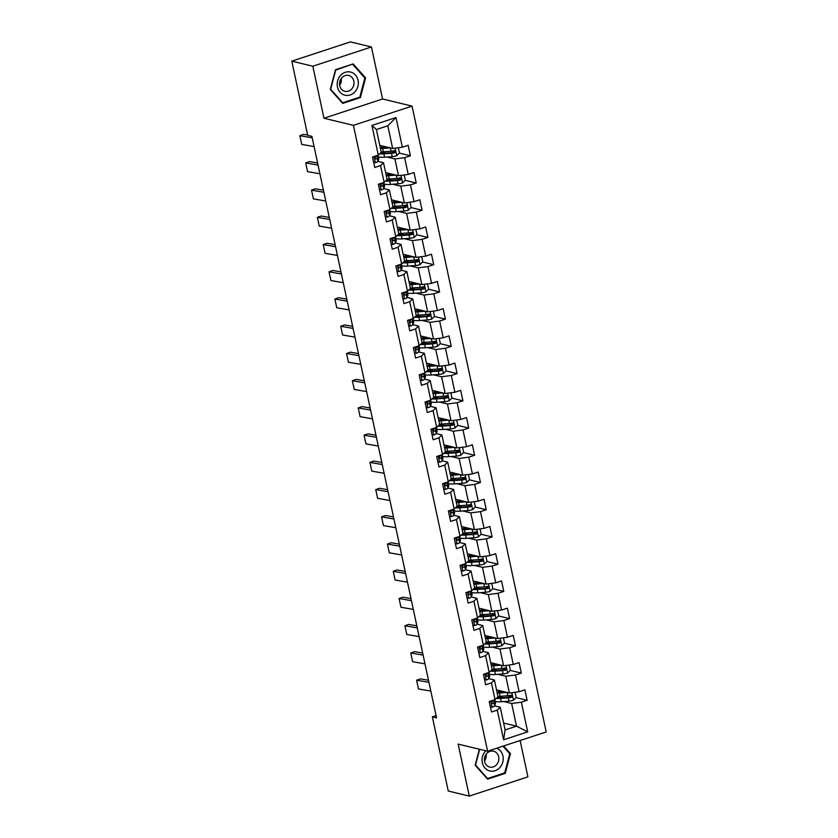 <?xml version="1.0" encoding="UTF-8"?>
<svg xmlns="http://www.w3.org/2000/svg" width="838" height="838" viewBox="0 0 838 838"><rect width="100%" height="100%" fill="white"/><g stroke="black" fill="none" stroke-linecap="round" stroke-linejoin="round"><path stroke-width="1.26" d="M371.444 46.98L312.825 66.233L323.971 118.242L382.589 98.989L371.444 46.98L350.399 41.9L291.792 61.143L307.693 135.316L311.893 136.343L436.567 717.862L432.356 716.846L448.257 791.02L469.29 796.1L527.909 776.857L520.126 740.53M382.589 98.989L412.045 106.112L546.208 731.962L487.601 751.204L353.427 125.354L412.045 106.112M379.792 145.362L392.666 148.473L387.805 125.784L376.398 129.534L381.259 152.223L378.284 155.114L372.501 157.01L374.754 167.485L380.536 165.589L384.129 182.338L378.347 184.245L380.588 194.709L386.37 192.813L389.963 209.573L384.181 211.469L386.423 221.934L392.205 220.038L395.798 236.798L390.016 238.694L392.257 249.169L398.04 247.262L401.632 264.022L395.85 265.918L398.102 276.393L403.885 274.487L407.478 291.247L401.685 293.143L403.937 303.618L409.719 301.722L413.312 318.471L407.53 320.367L409.772 330.842L415.554 328.946L419.147 345.696L413.364 347.602L415.606 358.067L421.388 356.171L424.981 372.92L419.199 374.827L421.441 385.291L427.223 383.395L430.816 400.155L425.034 402.051L427.286 412.516L433.068 410.62L436.661 427.38L430.879 429.276L433.12 439.751L438.903 437.845L442.495 454.605L436.713 456.501L438.955 466.976L444.737 465.08L448.33 481.829L442.548 483.725L444.789 494.2L450.572 492.304L454.165 509.054L448.382 510.95L450.624 521.425L456.406 519.529L459.999 536.278L454.217 538.185L456.469 548.649L462.251 546.753L465.844 563.503L460.062 565.409L462.304 575.874L468.086 573.978L471.679 590.738L465.897 592.634L468.138 603.109L473.92 601.202L477.513 617.962L471.731 619.858L473.973 630.333L479.755 628.427L483.348 645.187L477.566 647.083L479.818 657.558L485.6 655.662L489.183 672.411L483.4 674.307L485.652 684.782L491.435 682.886L495.028 699.636L489.245 701.532L491.487 712.007L497.269 710.111L503.628 739.776L527.71 731.867L516.512 726.158L511.651 703.47L503.669 701.542M378.284 155.114L371.925 125.449L396.007 117.54L402.366 147.205L408.148 145.309L410.4 155.784L399.317 153.103M527.71 731.867L521.351 702.202L527.133 700.306L524.892 689.831L519.11 691.727L515.517 674.978L521.299 673.082L519.047 662.607L513.265 664.503L509.672 647.753L515.454 645.847L513.212 635.382L507.43 637.278L503.837 620.529L509.619 618.622L507.378 608.158L501.595 610.054L498.002 593.294L503.785 591.398L501.543 580.933L495.761 582.829L492.168 566.069L497.95 564.173L495.698 553.698L489.916 555.604L486.333 538.844L492.116 536.949L489.863 526.474L484.081 528.369L480.488 511.62L486.27 509.724L484.029 499.249L478.247 501.145L474.654 484.395L480.436 482.499L478.194 472.024L472.412 473.92L468.819 457.171L474.601 455.264L472.36 444.8L466.577 446.696L462.985 429.946L468.767 428.04L466.515 417.575L460.732 419.471L457.15 402.711L462.932 400.815L460.68 390.34L454.898 392.247L451.305 375.487L457.087 373.591L454.845 363.116L449.063 365.022L445.47 348.262L451.253 346.366L449.011 335.891L443.229 337.787L439.636 321.038L445.418 319.142L443.176 308.667L437.394 310.563L433.801 293.813L439.583 291.917L437.331 281.442L431.549 283.338L427.956 266.589L433.738 264.682L431.497 254.218L425.714 256.114L422.122 239.354L427.904 237.458L425.662 226.993L419.88 228.889L416.287 212.129L422.069 210.233L419.828 199.758L414.045 201.665L410.452 184.905L416.235 183.009L413.993 172.534L408.211 174.44L404.618 157.68L410.4 155.784M384.129 182.338L387.093 179.447L383.5 162.698L377.875 161.336M386.926 157.02L394.908 158.948L398.5 175.708L385.627 172.586M383.5 162.698L380.536 165.589M404.618 157.68L394.908 158.948M408.211 174.44L398.5 175.708M389.963 209.573L392.938 206.672L389.345 189.922L383.71 188.56L384.516 186.35A14.016 3.174 -12.1 0 0 384.558 185.879L383.846 182.569A14.016 3.174 -12.1 0 0 383.804 182.443M392.771 184.245L400.753 186.172L404.335 202.932L391.461 199.821M389.345 189.922L386.37 192.813M410.452 184.905L400.753 186.172M414.045 201.665L404.335 202.932M395.798 236.798L398.773 233.896L395.18 217.147L389.544 215.785L390.351 213.575A14.016 3.174 -12.1 0 0 390.393 213.114L389.68 209.793A14.016 3.174 -12.1 0 0 389.649 209.668M398.605 211.469L406.587 213.397L410.18 230.157L397.296 227.046M395.18 217.147L392.205 220.038M416.287 212.129L406.587 213.397M419.88 228.889L410.18 230.157M401.632 264.022L404.607 261.131L401.014 244.371L395.389 243.01L396.185 240.799A14.016 3.174 -12.1 0 0 396.227 240.338L395.515 237.018A14.016 3.174 -12.1 0 0 395.484 236.903M404.44 238.694L412.422 240.621L416.015 257.381L403.141 254.27M401.014 244.371L398.04 247.262M422.122 239.354L412.422 240.621M425.714 256.114L416.015 257.381M407.478 291.247L410.442 288.356L406.849 271.596L401.224 270.234M410.274 265.929L418.256 267.856L421.849 284.606L408.975 281.495M406.849 271.596L403.885 274.487M427.956 266.589L418.256 267.856M431.549 283.338L421.849 284.606M413.312 318.471L416.276 315.58L412.684 298.82L407.059 297.459M416.109 293.153L424.091 295.081L427.684 311.83L414.81 308.719M412.684 298.82L409.719 301.722M433.801 293.813L424.091 295.081M437.394 310.563L427.684 311.83M419.147 345.696L422.122 342.805L418.529 326.045L412.893 324.694M421.954 320.378L429.936 322.305L433.518 339.055L420.645 335.944M418.529 326.045L415.554 328.946M439.636 321.038L429.936 322.305M443.229 337.787L433.518 339.055M424.981 372.92L427.956 370.029L424.363 353.28L418.728 351.918L419.534 349.708A14.016 3.174 -12.1 0 0 419.576 349.237L418.864 345.926A14.016 3.174 -12.1 0 0 418.832 345.801M427.789 347.602L435.77 349.53L439.363 366.29L426.479 363.168M424.363 353.28L421.388 356.171M445.47 348.262L435.77 349.53M449.063 365.022L439.363 366.29M430.816 400.155L433.791 397.254L430.198 380.504L424.573 379.143L425.369 376.932A14.016 3.174 -12.1 0 0 425.411 376.471L424.698 373.151A14.016 3.174 -12.1 0 0 424.667 373.025M433.623 374.827L441.605 376.754L445.198 393.514L432.324 390.403M430.198 380.504L427.223 383.395M451.305 375.487L441.605 376.754M454.898 392.247L445.198 393.514M436.661 427.38L439.625 424.478L436.032 407.729L430.407 406.367L431.203 404.157A14.016 3.174 -12.1 0 0 431.245 403.696L430.543 400.375A14.016 3.174 -12.1 0 0 430.502 400.26M439.458 402.051L447.44 403.979L451.033 420.739L438.159 417.628M436.032 407.729L433.068 410.62M457.15 402.711L447.44 403.979M460.732 419.471L451.033 420.739M442.495 454.605L445.46 451.713L441.877 434.953L436.242 433.592L437.048 431.381A14.016 3.174 -12.1 0 0 437.09 430.921L436.378 427.6A14.016 3.174 -12.1 0 0 436.336 427.485M445.303 429.276L453.274 431.214L456.867 447.963L443.993 444.852M441.877 434.953L438.903 437.845M462.985 429.946L453.274 431.214M466.577 446.696L456.867 447.963M448.33 481.829L451.305 478.938L447.712 462.178L442.076 460.816M451.137 456.511L459.119 458.438L462.712 475.188L449.828 472.077M447.712 462.178L444.737 465.08M468.819 457.171L459.119 458.438M472.412 473.92L462.712 475.188M454.165 509.054L457.139 506.162L453.547 489.402L447.911 488.041M456.972 483.736L464.954 485.663L468.547 502.412L455.663 499.301M453.547 489.402L450.572 492.304M474.654 484.395L464.954 485.663M478.247 501.145L468.547 502.412M459.999 536.278L462.974 533.387L459.381 516.637L453.756 515.276M462.806 510.96L470.788 512.887L474.381 529.637L461.508 526.526M459.381 516.637L456.406 519.529M480.488 511.62L470.788 512.887M484.081 528.369L474.381 529.637M465.844 563.503L468.809 560.612L465.216 543.862L459.591 542.5L460.387 540.29A14.016 3.174 -12.1 0 0 460.439 539.819L459.727 536.509A14.016 3.174 -12.1 0 0 459.685 536.383M468.641 538.185L476.623 540.112L480.216 556.872L467.342 553.761M465.216 543.862L462.251 546.753M486.333 538.844L476.623 540.112M489.916 555.604L480.216 556.872M471.679 590.738L474.643 587.836L471.061 571.087L465.425 569.725L466.232 567.515A14.016 3.174 -12.1 0 0 466.274 567.054L465.561 563.733A14.016 3.174 -12.1 0 0 465.519 563.607M474.486 565.409L482.458 567.336L486.05 584.096L473.177 580.985M471.061 571.087L468.086 573.978M492.168 566.069L482.458 567.336M495.761 582.829L486.05 584.096M477.513 617.962L480.488 615.061L476.895 598.311L471.26 596.949L472.066 594.739A14.016 3.174 -12.1 0 0 472.108 594.278L471.396 590.958A14.016 3.174 -12.1 0 0 471.365 590.842M480.321 592.634L488.303 594.561L491.896 611.321L479.011 608.21M476.895 598.311L473.92 601.202M498.002 593.294L488.303 594.561M501.595 610.054L491.896 611.321M483.348 645.187L486.323 642.296L482.73 625.536L477.094 624.174M486.155 619.858L494.137 621.796L497.73 638.546L484.856 635.434M482.73 625.536L479.755 628.427M503.837 620.529L494.137 621.796M507.43 637.278L497.73 638.546M489.183 672.411L492.157 669.52L488.564 652.76L482.939 651.398M491.99 647.093L499.972 649.021L503.565 665.77L490.691 662.659M488.564 652.76L485.6 655.662M509.672 647.753L499.972 649.021M513.265 664.503L503.565 665.77M495.028 699.636L497.992 696.745L494.399 679.985L488.774 678.633L489.581 676.423A14.016 3.174 -12.1 0 0 489.622 675.952L488.91 672.642A14.016 3.174 -12.1 0 0 488.868 672.516M497.824 674.318L505.806 676.245L509.399 692.995L496.525 689.884M494.399 679.985L491.435 682.886M515.517 674.978L505.806 676.245M519.11 691.727L509.399 692.995M503.628 739.776L505.105 729.908L500.244 707.22L494.609 705.858L495.415 703.648A14.016 3.174 -12.1 0 0 495.457 703.176L494.745 699.866A14.016 3.174 -12.1 0 0 494.703 699.74M503.638 723.047L516.512 726.158L505.105 729.908M500.244 707.22L497.269 710.111M521.351 702.202L511.651 703.47M312.825 66.233L291.792 61.143M323.971 118.242L353.427 125.354M487.601 751.204L458.145 744.092L469.29 796.1M436.085 715.621L432.356 716.846M396.007 117.54L387.805 125.784M376.398 129.534L371.925 125.449M402.366 147.205L392.666 148.473M527.133 700.306L516.061 697.625M511.044 696.42L508.142 695.718M500.82 692.261L500.558 691.046M494.986 665.037L494.724 663.822M521.299 673.082L510.216 670.4M505.209 669.195L502.297 668.483M489.151 637.802L488.889 636.597M515.454 645.847L504.382 643.175M499.375 641.96L496.463 641.259M483.317 610.577L483.055 609.373L483.777 609.582A4.305 0.974 -12.1 0 1 484.27 609.907A4.305 0.974 -12.1 0 1 483.725 610.546M509.619 618.622L498.547 615.951M493.54 614.736L490.628 614.034M477.471 583.353L477.22 582.148M503.785 591.398L492.713 588.726M487.695 587.511L484.793 586.81M471.637 556.128L471.375 554.913M497.95 564.173L486.878 561.502M481.86 560.287L478.959 559.585M465.802 528.904L465.54 527.689M492.116 536.949L481.033 534.267M476.026 533.062L473.114 532.36M459.968 501.679L459.706 500.464M486.27 509.724L475.198 507.042M470.191 505.838L467.279 505.136M454.123 474.444L453.871 473.24L454.594 473.449A4.305 0.974 -12.1 0 1 455.076 473.774A4.305 0.974 -12.1 0 1 454.542 474.423M480.436 482.499L469.364 479.818M464.357 478.603L461.445 477.901M448.288 447.22L448.037 446.015M474.601 455.264L463.529 452.593M458.512 451.378L455.61 450.676M442.454 419.995L442.192 418.791M468.767 428.04L457.695 425.369M452.677 424.154L449.776 423.452M436.619 392.771L436.357 391.566M462.932 400.815L451.85 398.144M446.843 396.929L443.931 396.227M430.784 365.546L430.523 364.331M457.087 373.591L446.015 370.92M441.008 369.705L438.096 369.003M424.939 338.322L424.688 337.106M451.253 346.366L440.18 343.685M435.173 342.48L432.261 341.778M419.105 311.097L418.843 309.882L419.576 310.091A4.305 0.974 -12.1 0 1 420.058 310.416A4.305 0.974 -12.1 0 1 419.524 311.066M445.418 319.142L434.346 316.46M429.328 315.256L426.427 314.554M413.27 283.862L413.008 282.657M439.583 291.917L428.511 289.236M423.494 288.021L420.592 287.319M407.436 256.638L407.174 255.433M433.738 264.682L422.666 262.011M417.659 260.796L414.747 260.094M401.601 229.413L401.339 228.208M427.904 237.458L416.832 234.787M411.825 233.572L408.913 232.87M395.756 202.188L395.505 200.984M422.069 210.233L410.997 207.562M405.98 206.347L403.078 205.645M389.921 174.964L389.66 173.749M416.235 183.009L405.163 180.327M400.145 179.123L397.243 178.421M384.087 147.739L383.825 146.524M394.31 151.898L391.409 151.196M479.378 749.224L475.146 765.22L487.59 779.162L505.241 773.369L510.457 753.624L503.607 745.946M335.493 69.711L330.277 89.457L342.711 103.399L360.371 97.606L365.588 77.861L353.144 63.918L335.493 69.711M509.389 753.372L510.457 753.624M504.088 773.086L505.241 773.369M364.509 77.599L365.588 77.861M359.219 97.323L360.371 97.606M490.387 706.884L492.178 707.241A4.86 1.1 -12.1 0 0 494.609 705.868L493.896 702.558L494.703 700.327A14.016 3.174 -12.1 0 0 494.745 699.866M430.826 691.078L418.466 688.93L416.601 680.205L420.393 678.874L428.511 680.278M428.951 682.352L416.601 680.205M492.147 701.396L491.571 702.977A2.472 0.555 167.9 0 1 491.55 703.019M493.572 700.118L493.446 700.463A4.86 1.1 167.9 0 1 492.105 701.416C491.173 702.548 491.319 703.239 492.555 703.511A4.86 1.1 -12.1 0 0 493.896 702.558M505.052 691.947L500.537 692.282A11.638 2.629 167.9 0 1 497.039 692.282M507.053 692.429L499.417 692.995A14.016 3.174 167.9 0 1 497.206 693.078M515.087 692.261L516.208 697.488L513.411 700.264A4.86 1.1 167.9 0 1 508.97 701.155L501.281 701.72A14.016 3.174 167.9 0 1 495.049 701.28M498.83 697.74A11.638 2.629 167.9 0 1 500.045 697.174L502.486 696.137M496.295 698.4A14.016 3.174 -12.1 0 0 500.579 698.4L508.257 697.834A4.86 1.1 -12.1 0 0 511.41 697.321C512.615 696.252 512.468 695.55 510.96 695.226A4.86 1.1 167.9 0 1 507.807 695.739L500.129 696.305A14.016 3.174 167.9 0 1 497.919 696.399M498.579 690.386L498.882 691.769A11.638 2.629 -12.1 0 0 497.667 692.335M501.239 692.23A4.305 0.974 -12.1 0 0 501.773 691.58A4.305 0.974 -12.1 0 0 501.292 691.256L500.569 691.088M503.837 691.654A6.694 1.508 167.9 0 1 503.282 692.083M498.882 691.769L500.841 690.931M510.834 695.194L510.195 697.027A2.472 0.555 167.9 0 1 509.378 697.122L501.7 697.687A11.638 2.629 167.9 0 1 497.185 697.541M511.505 695.215L510.96 695.226M485.82 750.785A11.91 10.496 103.6 0 0 482.269 762.444A11.91 10.496 103.6 0 0 489.591 770.897A11.91 10.496 103.6 0 0 502.601 762.727A11.91 10.496 103.6 0 0 496.714 748.219M493.718 751.257A8.15 7.186 103.6 0 0 493.551 751.215A8.15 7.186 103.6 0 0 484.678 757.363A8.15 7.186 103.6 0 0 489.56 767.032A8.15 7.186 103.6 0 0 489.727 767.074A8.15 7.186 103.6 0 0 498.6 760.925A8.15 7.186 103.6 0 0 493.718 751.257M502.957 746.166L509.734 753.771L504.686 772.898L487.58 778.512L475.534 765L479.682 749.298M486.847 778.334L487.58 778.512M486.134 754.231A8.15 7.186 -76.4 0 1 484.5 760.998M337.463 86.995A11.91 10.496 103.6 0 0 350.2 94.966A11.91 10.496 103.6 0 0 358.056 80.239A11.91 10.496 103.6 0 0 345.329 72.278A11.91 10.496 103.6 0 0 337.463 86.995M339.715 85.696A8.15 7.186 103.6 0 0 344.847 91.3A8.15 7.186 103.6 0 0 353.814 81.066A8.15 7.186 103.6 0 0 348.681 75.451A8.15 7.186 103.6 0 0 339.715 85.696M341.265 78.468A8.15 7.186 -76.4 0 1 339.631 85.235M352.819 64.495L364.865 77.997L359.816 97.124L342.711 102.749L330.664 89.237L335.713 70.109L352.002 64.296M341.977 102.571L342.711 102.749M484.553 679.66L486.344 680.016A4.86 1.1 -12.1 0 0 488.764 678.644L488.051 675.323L488.868 673.103A14.016 3.174 -12.1 0 0 488.91 672.642M424.981 663.853L412.631 661.706L410.756 652.98L414.559 651.65L422.666 653.053M423.117 655.127L410.756 652.98M486.312 674.171L485.736 675.753A2.472 0.555 167.9 0 1 485.715 675.795M487.737 672.893L487.611 673.228A4.86 1.1 167.9 0 1 486.27 674.192C485.338 675.323 485.485 676.015 486.721 676.287A4.86 1.1 -12.1 0 0 488.051 675.323M478.718 652.435L480.509 652.792A4.86 1.1 -12.1 0 0 482.929 651.419L483.736 649.188A14.016 3.174 -12.1 0 0 483.777 648.727L483.076 645.407A14.016 3.174 -12.1 0 0 483.034 645.291M419.147 636.629L406.797 634.481L404.922 625.756L408.724 624.425L416.832 625.829M417.282 627.903L404.922 625.756M481.892 645.669L481.766 646.004A4.86 1.1 167.9 0 1 480.425 646.957C479.493 648.088 479.65 648.79 480.876 649.052A4.86 1.1 -12.1 0 0 482.217 648.099L483.023 645.878A14.016 3.174 -12.1 0 0 483.076 645.407M480.467 646.946L479.902 648.518A2.472 0.555 167.9 0 1 479.87 648.57M499.218 664.723L494.703 665.058A11.638 2.629 167.9 0 1 491.204 665.058M501.208 665.204L493.582 665.76A14.016 3.174 167.9 0 1 491.372 665.854M509.242 665.026L510.363 670.253L507.577 673.04A4.86 1.1 167.9 0 1 503.135 673.93L495.447 674.485A14.016 3.174 167.9 0 1 489.214 674.056M492.995 670.515A11.638 2.629 167.9 0 1 494.2 669.95L496.651 668.902M490.46 671.175A14.016 3.174 -12.1 0 0 494.734 671.175L502.423 670.61A4.86 1.1 -12.1 0 0 505.565 670.096C506.781 669.028 506.623 668.326 505.115 668.001A4.86 1.1 167.9 0 1 501.972 668.515L494.294 669.08A14.016 3.174 167.9 0 1 492.084 669.174M492.744 663.162L493.048 664.544A11.638 2.629 -12.1 0 0 491.833 665.11M495.394 665.005A4.305 0.974 -12.1 0 0 495.939 664.356A4.305 0.974 -12.1 0 0 495.447 664.031L494.734 663.864M498.002 664.429A6.694 1.508 167.9 0 1 497.447 664.848M493.048 664.544L495.007 663.706M505 667.97L504.361 669.803A2.472 0.555 167.9 0 1 503.544 669.897L495.855 670.463A11.638 2.629 167.9 0 1 491.34 670.316M505.66 667.991L505.115 668.001M493.383 637.498L488.868 637.823A11.638 2.629 167.9 0 1 485.37 637.833M495.373 637.98L487.737 638.535A14.016 3.174 167.9 0 1 485.537 638.629M503.408 637.802L504.528 643.029L501.732 645.815A4.86 1.1 167.9 0 1 497.301 646.695L489.612 647.261A14.016 3.174 167.9 0 1 483.379 646.831M487.15 643.291A11.638 2.629 167.9 0 1 488.365 642.725L490.817 641.678M484.615 643.951A14.016 3.174 -12.1 0 0 488.9 643.951L496.588 643.385A4.86 1.1 -12.1 0 0 499.731 642.861C500.946 641.803 500.789 641.101 499.28 640.777A4.86 1.1 167.9 0 1 496.138 641.29L488.449 641.856A14.016 3.174 167.9 0 1 486.25 641.95M486.909 635.927L487.203 637.32A11.638 2.629 -12.1 0 0 485.998 637.886M489.56 637.781A4.305 0.974 -12.1 0 0 490.104 637.131A4.305 0.974 -12.1 0 0 489.612 636.807L488.9 636.639M492.168 637.205A6.694 1.508 167.9 0 1 491.602 637.624M487.203 637.32L489.172 636.482M499.165 640.745L498.526 642.578A2.472 0.555 167.9 0 1 497.709 642.673L490.021 643.238A11.638 2.629 167.9 0 1 485.506 643.081M499.825 640.766L499.28 640.777M472.873 625.2L474.664 625.557A4.86 1.1 -12.1 0 0 477.094 624.195L477.901 621.964A14.016 3.174 -12.1 0 0 477.943 621.503L477.231 618.182A14.016 3.174 -12.1 0 0 477.199 618.067M413.312 609.394L400.962 607.257L399.087 598.531L402.889 597.201L410.997 598.604M411.437 600.668L399.087 598.531M476.057 618.434L475.932 618.779A4.86 1.1 167.9 0 1 474.591 619.732C473.659 620.864 473.805 621.566 475.041 621.827A4.86 1.1 -12.1 0 0 476.382 620.874L477.189 618.654A14.016 3.174 -12.1 0 0 477.231 618.182M474.633 619.722L474.057 621.293A2.472 0.555 167.9 0 1 474.036 621.346M467.038 597.976L468.83 598.332A4.86 1.1 -12.1 0 0 471.26 596.97L470.547 593.65L471.354 591.429A14.016 3.174 -12.1 0 0 471.396 590.958M407.478 582.169L395.117 580.032L393.252 571.307L397.044 569.966L405.163 571.38M405.602 573.443L393.252 571.307M468.798 592.487L468.222 594.069A2.472 0.555 167.9 0 1 468.201 594.121M470.223 591.209L470.097 591.555A4.86 1.1 167.9 0 1 468.756 592.508C467.824 593.639 467.971 594.341 469.207 594.603A4.86 1.1 -12.1 0 0 470.547 593.65M461.204 570.751L462.995 571.107A4.86 1.1 -12.1 0 0 465.425 569.735L464.713 566.425L465.519 564.194A14.016 3.174 -12.1 0 0 465.561 563.733M401.643 554.945L389.282 552.808L387.418 544.082L391.21 542.741L399.328 544.155M399.768 546.219L387.418 544.082M464.388 563.984L464.262 564.33A4.86 1.1 167.9 0 1 462.922 565.283L462.387 566.844A2.472 0.555 167.9 0 1 462.367 566.886M462.922 565.283C461.989 566.415 462.136 567.116 463.372 567.378A4.86 1.1 -12.1 0 0 464.713 566.425M487.548 610.274L483.023 610.598A11.638 2.629 167.9 0 1 479.525 610.609M489.539 610.755L481.902 611.311A14.016 3.174 167.9 0 1 479.703 611.405M497.573 610.577L498.694 615.804L495.897 618.591A4.86 1.1 167.9 0 1 491.456 619.471L483.777 620.036A14.016 3.174 167.9 0 1 477.534 619.607M481.316 616.066A11.638 2.629 167.9 0 1 482.531 615.501L484.972 614.453M478.781 616.726A14.016 3.174 -12.1 0 0 483.065 616.726L490.754 616.16A4.86 1.1 -12.1 0 0 493.896 615.637C495.101 614.579 494.954 613.877 493.446 613.542A4.86 1.1 167.9 0 1 490.303 614.065L482.615 614.631A14.016 3.174 167.9 0 1 480.415 614.715M481.075 608.702L481.368 610.085A11.638 2.629 -12.1 0 0 480.153 610.651M486.323 609.98A6.694 1.508 167.9 0 1 485.768 610.399M481.368 610.085L483.327 609.247M493.331 613.521L492.681 615.343A2.472 0.555 167.9 0 1 491.875 615.448L484.186 616.014A11.638 2.629 167.9 0 1 479.671 615.857M493.991 613.542L493.446 613.542M481.703 583.039L477.189 583.374A11.638 2.629 167.9 0 1 473.69 583.384M483.704 583.52L476.068 584.086A14.016 3.174 167.9 0 1 473.858 584.18M491.738 583.353L492.859 588.58L490.062 591.366A4.86 1.1 167.9 0 1 485.621 592.246L477.943 592.812A14.016 3.174 167.9 0 1 471.7 592.382M475.481 588.842A11.638 2.629 167.9 0 1 476.696 588.276L479.137 587.229M472.946 589.502A14.016 3.174 -12.1 0 0 477.231 589.491L484.909 588.936A4.86 1.1 -12.1 0 0 488.062 588.412C489.266 587.344 489.12 586.652 487.611 586.317A4.86 1.1 167.9 0 1 484.469 586.841L476.78 587.396A14.016 3.174 167.9 0 1 474.57 587.49M475.24 581.478L475.534 582.86A11.638 2.629 -12.1 0 0 474.318 583.426M477.89 583.321A4.305 0.974 -12.1 0 0 478.425 582.672A4.305 0.974 -12.1 0 0 477.943 582.358L477.22 582.18M480.488 582.745A6.694 1.508 167.9 0 1 479.933 583.175M475.534 582.86L477.492 582.022M487.496 586.286L486.847 588.119A2.472 0.555 167.9 0 1 486.04 588.224L478.351 588.789A11.638 2.629 167.9 0 1 473.837 588.632M488.156 586.317L487.611 586.317M475.869 555.814L471.354 556.149A11.638 2.629 167.9 0 1 467.855 556.16M477.87 556.296L470.233 556.861A14.016 3.174 167.9 0 1 468.023 556.956M485.893 556.128L487.014 561.355L484.228 564.142A4.86 1.1 167.9 0 1 479.786 565.022L472.098 565.587A14.016 3.174 167.9 0 1 465.865 565.158M469.647 561.617A11.638 2.629 167.9 0 1 470.851 561.051L473.302 560.004M467.112 562.267A14.016 3.174 -12.1 0 0 471.396 562.267L479.074 561.701A4.86 1.1 -12.1 0 0 482.217 561.188C483.432 560.119 483.285 559.428 481.777 559.093A4.86 1.1 167.9 0 1 478.624 559.616L470.946 560.172A14.016 3.174 167.9 0 1 468.735 560.266M469.395 554.253L469.699 555.636A11.638 2.629 -12.1 0 0 468.484 556.202M472.056 556.097A4.305 0.974 -12.1 0 0 472.59 555.447A4.305 0.974 -12.1 0 0 472.108 555.133L471.385 554.955M474.654 555.521A6.694 1.508 167.9 0 1 474.099 555.95M469.699 555.636L471.658 554.798M481.651 559.061L481.012 560.894A2.472 0.555 167.9 0 1 480.195 560.999L472.517 561.554A11.638 2.629 167.9 0 1 467.992 561.408M482.321 559.082L481.777 559.093M470.034 528.589L465.519 528.925A11.638 2.629 167.9 0 1 462.021 528.925M472.024 529.071L464.399 529.637A14.016 3.174 167.9 0 1 462.188 529.721M480.059 528.904L481.18 534.131L478.383 536.917A4.86 1.1 167.9 0 1 473.952 537.797L466.263 538.363A14.016 3.174 167.9 0 1 460.031 537.933M463.812 534.382A11.638 2.629 167.9 0 1 465.017 533.816L467.468 532.779M461.277 535.042A14.016 3.174 -12.1 0 0 465.551 535.042L473.24 534.476A4.86 1.1 -12.1 0 0 476.382 533.963C477.597 532.895 477.44 532.203 475.932 531.868A4.86 1.1 167.9 0 1 472.789 532.381L465.1 532.947A14.016 3.174 167.9 0 1 462.901 533.041M463.561 527.029L463.864 528.411A11.638 2.629 -12.1 0 0 462.649 528.977M466.211 528.872A4.305 0.974 -12.1 0 0 466.756 528.223A4.305 0.974 -12.1 0 0 466.263 527.909L465.551 527.731M468.819 528.296A6.694 1.508 167.9 0 1 468.264 528.726M463.864 528.411L465.823 527.573M475.816 531.837L475.177 533.67A2.472 0.555 167.9 0 1 474.36 533.764L466.672 534.33A11.638 2.629 167.9 0 1 462.157 534.183M476.476 531.858L475.932 531.868M464.2 501.365L459.685 501.7A11.638 2.629 167.9 0 1 456.186 501.7M466.19 501.847L458.554 502.402A14.016 3.174 167.9 0 1 456.354 502.496M474.224 501.669L475.345 506.896L472.548 509.682A4.86 1.1 167.9 0 1 468.117 510.572L460.429 511.138A14.016 3.174 167.9 0 1 454.196 510.698M457.967 507.158A11.638 2.629 167.9 0 1 459.182 506.592L461.633 505.555M455.432 507.818A14.016 3.174 -12.1 0 0 459.716 507.818L467.405 507.252A4.86 1.1 -12.1 0 0 470.547 506.739C471.752 505.67 471.605 504.968 470.097 504.644A4.86 1.1 167.9 0 1 466.955 505.157L459.266 505.723A14.016 3.174 167.9 0 1 457.066 505.817M457.726 499.804L458.019 501.187A11.638 2.629 -12.1 0 0 456.815 501.753M460.376 501.648A4.305 0.974 -12.1 0 0 460.921 500.998A4.305 0.974 -12.1 0 0 460.429 500.674L459.716 500.506M462.985 501.072A6.694 1.508 167.9 0 1 462.419 501.491M458.019 501.187L459.989 500.349M469.982 504.612L469.332 506.445A2.472 0.555 167.9 0 1 468.526 506.54L460.837 507.105A11.638 2.629 167.9 0 1 456.322 506.959M470.642 504.633L470.097 504.644M458.365 474.14L453.84 474.465A11.638 2.629 167.9 0 1 450.341 474.476M460.355 474.622L452.719 475.177A14.016 3.174 167.9 0 1 450.519 475.272M468.39 474.444L469.51 479.671L466.714 482.458A4.86 1.1 167.9 0 1 462.272 483.348L454.594 483.903A14.016 3.174 167.9 0 1 448.351 483.474M452.132 479.933A11.638 2.629 167.9 0 1 453.348 479.367L455.788 478.32M449.597 480.593A14.016 3.174 -12.1 0 0 453.882 480.593L461.57 480.027A4.86 1.1 -12.1 0 0 464.713 479.514C465.918 478.446 465.771 477.744 464.262 477.419A4.86 1.1 167.9 0 1 461.12 477.932L453.431 478.498A14.016 3.174 167.9 0 1 451.232 478.592M451.892 472.58L452.185 473.962A11.638 2.629 -12.1 0 0 450.97 474.528M457.139 473.847A6.694 1.508 167.9 0 1 456.584 474.266M452.185 473.962L454.144 473.124M464.147 477.388L463.498 479.221A2.472 0.555 167.9 0 1 462.691 479.315L455.003 479.881A11.638 2.629 167.9 0 1 450.488 479.724M464.807 477.409L464.262 477.419M452.52 446.916L448.005 447.241A11.638 2.629 167.9 0 1 444.507 447.251M454.521 447.398L446.884 447.953A14.016 3.174 167.9 0 1 444.674 448.047M462.555 447.22L463.676 452.447L460.879 455.233A4.86 1.1 167.9 0 1 456.438 456.113L448.759 456.679A14.016 3.174 167.9 0 1 442.516 456.249M446.298 452.709A11.638 2.629 167.9 0 1 447.513 452.143L449.954 451.095M443.763 453.368A14.016 3.174 -12.1 0 0 448.047 453.368L455.725 452.803A4.86 1.1 -12.1 0 0 458.878 452.279C460.083 451.221 459.936 450.519 458.428 450.184A4.86 1.1 167.9 0 1 455.275 450.708L447.597 451.273A14.016 3.174 167.9 0 1 445.387 451.357M446.057 445.345L446.35 446.738A11.638 2.629 -12.1 0 0 445.135 447.293M448.707 447.188A4.305 0.974 -12.1 0 0 449.241 446.549A4.305 0.974 -12.1 0 0 448.759 446.225L448.037 446.057M451.305 446.623A6.694 1.508 167.9 0 1 450.75 447.042M446.35 446.738L448.309 445.9M458.313 450.163L457.663 451.986A2.472 0.555 167.9 0 1 456.846 452.091L449.168 452.656A11.638 2.629 167.9 0 1 444.653 452.499M458.973 450.184L458.428 450.184M446.685 419.691L442.171 420.016A11.638 2.629 167.9 0 1 438.672 420.027M448.676 420.173L441.05 420.728A14.016 3.174 167.9 0 1 438.84 420.823M456.71 419.995L457.831 425.222L455.044 428.009A4.86 1.1 167.9 0 1 450.603 428.888L442.914 429.454A14.016 3.174 167.9 0 1 436.682 429.025M440.463 425.484A11.638 2.629 167.9 0 1 441.668 424.918L444.119 423.871M437.928 426.144A14.016 3.174 -12.1 0 0 442.202 426.144L449.891 425.578A4.86 1.1 -12.1 0 0 453.033 425.055C454.248 423.997 454.102 423.295 452.593 422.96A4.86 1.1 167.9 0 1 449.44 423.483L441.762 424.049A14.016 3.174 167.9 0 1 439.552 424.133M440.212 418.12L440.516 419.503A11.638 2.629 -12.1 0 0 439.301 420.068M442.862 419.964A4.305 0.974 -12.1 0 0 443.407 419.314A4.305 0.974 -12.1 0 0 442.925 419L442.202 418.822M445.47 419.388A6.694 1.508 167.9 0 1 444.915 419.817M440.516 419.503L442.474 418.665M452.468 422.939L451.829 424.761A2.472 0.555 167.9 0 1 451.012 424.866L443.333 425.432A11.638 2.629 167.9 0 1 438.808 425.275M453.138 422.96L452.593 422.96M440.851 392.456L436.336 392.792A11.638 2.629 167.9 0 1 432.837 392.802M442.841 392.938L435.215 393.504A14.016 3.174 167.9 0 1 433.005 393.598M450.875 392.771L451.996 397.998L449.199 400.784A4.86 1.1 167.9 0 1 444.769 401.664L437.08 402.23A14.016 3.174 167.9 0 1 430.847 401.8M434.629 398.26A11.638 2.629 167.9 0 1 435.833 397.694L438.284 396.646M432.094 398.919A14.016 3.174 -12.1 0 0 436.368 398.909L444.056 398.354A4.86 1.1 -12.1 0 0 447.199 397.83C448.414 396.762 448.257 396.07 446.748 395.735A4.86 1.1 167.9 0 1 443.606 396.259L435.917 396.814A14.016 3.174 167.9 0 1 433.717 396.908M434.377 390.896L434.671 392.278A11.638 2.629 -12.1 0 0 433.466 392.844M437.027 392.739A4.305 0.974 -12.1 0 0 437.572 392.09A4.305 0.974 -12.1 0 0 437.08 391.775L436.368 391.597M439.636 392.163A6.694 1.508 167.9 0 1 439.07 392.593M434.671 392.278L436.64 391.44M446.633 395.704L445.994 397.537A2.472 0.555 167.9 0 1 445.177 397.641L437.488 398.207A11.638 2.629 167.9 0 1 432.974 398.05M447.293 395.735L446.748 395.735M435.016 365.232L430.491 365.567A11.638 2.629 167.9 0 1 427.003 365.578M437.007 365.714L429.37 366.279A14.016 3.174 167.9 0 1 427.171 366.363M445.041 365.546L446.162 370.773L443.365 373.559A4.86 1.1 167.9 0 1 438.934 374.439L431.245 375.005A14.016 3.174 167.9 0 1 425.002 374.576M428.784 371.035A11.638 2.629 167.9 0 1 429.999 370.469L432.45 369.422M426.249 371.684A14.016 3.174 -12.1 0 0 430.533 371.684L438.222 371.119A4.86 1.1 -12.1 0 0 441.364 370.606C442.569 369.537 442.422 368.846 440.914 368.511A4.86 1.1 167.9 0 1 437.771 369.024L430.083 369.589A14.016 3.174 167.9 0 1 427.883 369.684M428.543 363.671L428.836 365.054A11.638 2.629 -12.1 0 0 427.631 365.619M431.193 365.515A4.305 0.974 -12.1 0 0 431.738 364.865A4.305 0.974 -12.1 0 0 431.245 364.551L430.533 364.373M433.791 364.939A6.694 1.508 167.9 0 1 433.236 365.368M428.836 365.054L430.795 364.216M440.798 368.479L440.149 370.312A2.472 0.555 167.9 0 1 439.342 370.417L431.654 370.972A11.638 2.629 167.9 0 1 427.139 370.825M441.458 368.5L440.914 368.511M429.171 338.007L424.656 338.343A11.638 2.629 167.9 0 1 421.158 338.343M431.172 338.489L423.536 339.055A14.016 3.174 167.9 0 1 421.336 339.139M439.206 338.322L440.327 343.549L437.53 346.324A4.86 1.1 167.9 0 1 433.089 347.215L425.411 347.78A14.016 3.174 167.9 0 1 419.168 347.341M422.949 343.8A11.638 2.629 167.9 0 1 424.164 343.234L426.605 342.197M420.414 344.46A14.016 3.174 -12.1 0 0 424.698 344.46L432.387 343.894A4.86 1.1 -12.1 0 0 435.53 343.381C436.734 342.313 436.588 341.611 435.079 341.286A4.86 1.1 167.9 0 1 431.937 341.799L424.248 342.365A14.016 3.174 167.9 0 1 422.038 342.459M422.708 336.447L423.001 337.829A11.638 2.629 -12.1 0 0 421.786 338.395M425.358 338.29A4.305 0.974 -12.1 0 0 425.893 337.641A4.305 0.974 -12.1 0 0 425.411 337.326L424.688 337.148M427.956 337.714A6.694 1.508 167.9 0 1 427.401 338.143M423.001 337.829L424.96 336.991M434.964 341.255L434.314 343.088A2.472 0.555 167.9 0 1 433.508 343.182L425.819 343.748A11.638 2.629 167.9 0 1 421.305 343.601M435.624 341.276L435.079 341.286M423.337 310.783L418.822 311.118A11.638 2.629 167.9 0 1 415.323 311.118M425.337 311.265L417.701 311.82A14.016 3.174 167.9 0 1 415.491 311.914M433.372 311.087L434.493 316.314L431.696 319.1A4.86 1.1 167.9 0 1 427.254 319.99L419.576 320.545A14.016 3.174 167.9 0 1 413.333 320.116M417.115 316.575A11.638 2.629 167.9 0 1 418.33 316.01L420.77 314.962M414.58 317.235A14.016 3.174 -12.1 0 0 418.864 317.235L426.542 316.67A4.86 1.1 -12.1 0 0 429.695 316.156C430.9 315.088 430.753 314.386 429.245 314.061A4.86 1.1 167.9 0 1 426.092 314.575L418.413 315.14A14.016 3.174 167.9 0 1 416.203 315.235M416.874 309.222L417.167 310.605A11.638 2.629 -12.1 0 0 415.952 311.17M422.122 310.489A6.694 1.508 167.9 0 1 421.566 310.908M417.167 310.605L419.126 309.767M429.129 314.03L428.48 315.863A2.472 0.555 167.9 0 1 427.663 315.957L419.985 316.523A11.638 2.629 167.9 0 1 415.47 316.376M429.789 314.051L429.245 314.061M417.502 283.558L412.987 283.883A11.638 2.629 167.9 0 1 409.489 283.893M419.492 284.04L411.867 284.595A14.016 3.174 167.9 0 1 409.656 284.69M427.527 283.862L428.647 289.089L425.861 291.875A4.86 1.1 167.9 0 1 421.42 292.766L413.731 293.321A14.016 3.174 167.9 0 1 407.498 292.891M411.28 289.351A11.638 2.629 167.9 0 1 412.485 288.785L414.936 287.738M408.745 290.011A14.016 3.174 -12.1 0 0 413.019 290.011L420.707 289.445A4.86 1.1 -12.1 0 0 423.85 288.921C425.065 287.863 424.918 287.162 423.41 286.837A4.86 1.1 167.9 0 1 420.257 287.35L412.579 287.916A14.016 3.174 167.9 0 1 410.369 288.01M411.029 281.997L411.332 283.38A11.638 2.629 -12.1 0 0 410.117 283.946M413.679 283.841A4.305 0.974 -12.1 0 0 414.223 283.192A4.305 0.974 -12.1 0 0 413.731 282.867L413.019 282.699M416.287 283.265A6.694 1.508 167.9 0 1 415.732 283.684M411.332 283.38L413.291 282.542M423.284 286.806L422.645 288.639A2.472 0.555 167.9 0 1 421.828 288.733L414.15 289.299A11.638 2.629 167.9 0 1 409.625 289.141M423.955 286.826L423.41 286.837M411.668 256.334L407.153 256.658A11.638 2.629 167.9 0 1 403.654 256.669M413.658 256.816L406.032 257.371A14.016 3.174 167.9 0 1 403.822 257.465M421.692 256.638L422.813 261.865L420.016 264.651A4.86 1.1 167.9 0 1 415.585 265.531L407.897 266.096A14.016 3.174 167.9 0 1 401.664 265.667M405.435 262.126A11.638 2.629 167.9 0 1 406.65 261.561L409.101 260.513M402.9 262.786A14.016 3.174 -12.1 0 0 407.184 262.786L414.873 262.221A4.86 1.1 -12.1 0 0 418.015 261.697C419.23 260.639 419.073 259.937 417.565 259.602A4.86 1.1 167.9 0 1 414.422 260.126L406.734 260.691A14.016 3.174 167.9 0 1 404.534 260.775M405.194 254.762L405.487 256.145A11.638 2.629 -12.1 0 0 404.283 256.711M407.844 256.606A4.305 0.974 -12.1 0 0 408.389 255.967A4.305 0.974 -12.1 0 0 407.897 255.642L407.184 255.475M410.452 256.04A6.694 1.508 167.9 0 1 409.887 256.459M405.487 256.145L407.457 255.307M417.45 259.581L416.811 261.404A2.472 0.555 167.9 0 1 415.994 261.508L408.305 262.074A11.638 2.629 167.9 0 1 403.79 261.917M418.11 259.602L417.565 259.602M405.833 229.109L401.308 229.434A11.638 2.629 167.9 0 1 397.809 229.444M407.823 229.591L400.187 230.146A14.016 3.174 167.9 0 1 397.987 230.241M415.858 229.413L416.978 234.64L414.182 237.426A4.86 1.1 167.9 0 1 409.751 238.306L402.062 238.872A14.016 3.174 167.9 0 1 395.819 238.442M399.6 234.902A11.638 2.629 167.9 0 1 400.815 234.336L403.267 233.289M397.065 235.562A14.016 3.174 -12.1 0 0 401.35 235.551L409.038 234.996A4.86 1.1 -12.1 0 0 412.181 234.472C413.385 233.414 413.239 232.713 411.73 232.377A4.86 1.1 167.9 0 1 408.588 232.901L400.899 233.467A14.016 3.174 167.9 0 1 398.699 233.551M399.359 227.538L399.653 228.921A11.638 2.629 -12.1 0 0 398.448 229.486M402.01 229.382A4.305 0.974 -12.1 0 0 402.554 228.732A4.305 0.974 -12.1 0 0 402.062 228.418L401.35 228.24M404.607 228.805A6.694 1.508 167.9 0 1 404.052 229.235M399.653 228.921L401.612 228.083M411.615 232.356L410.966 234.179A2.472 0.555 167.9 0 1 410.159 234.284L402.47 234.85A11.638 2.629 167.9 0 1 397.956 234.692M412.275 232.377L411.73 232.377M399.988 201.874L395.473 202.209A11.638 2.629 167.9 0 1 391.975 202.22M401.989 202.356L394.352 202.922A14.016 3.174 167.9 0 1 392.153 203.016M410.023 202.188L411.144 207.415L408.347 210.202A4.86 1.1 167.9 0 1 403.906 211.082L396.227 211.647A14.016 3.174 167.9 0 1 389.984 211.218M393.766 207.677A11.638 2.629 167.9 0 1 394.981 207.112L397.422 206.064M391.231 208.327A14.016 3.174 -12.1 0 0 395.515 208.327L403.193 207.772A4.86 1.1 -12.1 0 0 406.346 207.248C407.551 206.179 407.404 205.488 405.896 205.153A4.86 1.1 167.9 0 1 402.753 205.677L395.065 206.232A14.016 3.174 167.9 0 1 392.854 206.326M393.525 200.313L393.818 201.696A11.638 2.629 -12.1 0 0 392.603 202.262M396.175 202.157A4.305 0.974 -12.1 0 0 396.709 201.508A4.305 0.974 -12.1 0 0 396.227 201.193L395.505 201.015M398.773 201.581A6.694 1.508 167.9 0 1 398.218 202.01M393.818 201.696L395.777 200.858M405.781 205.121L405.131 206.955A2.472 0.555 167.9 0 1 404.325 207.059L396.636 207.615A11.638 2.629 167.9 0 1 392.121 207.468M406.44 205.142L405.896 205.153M394.153 174.65L389.639 174.985A11.638 2.629 167.9 0 1 386.14 174.995M396.154 175.132L388.518 175.697A14.016 3.174 167.9 0 1 386.308 175.781M404.188 174.964L405.309 180.191L402.512 182.977A4.86 1.1 167.9 0 1 398.071 183.857L390.382 184.423A14.016 3.174 167.9 0 1 384.15 183.993M387.931 180.442A11.638 2.629 167.9 0 1 389.146 179.887L391.587 178.84M385.396 181.102A14.016 3.174 -12.1 0 0 389.68 181.102L397.359 180.537A4.86 1.1 -12.1 0 0 400.512 180.023C401.716 178.955 401.57 178.264 400.061 177.928A4.86 1.1 167.9 0 1 396.908 178.442L389.23 179.007A14.016 3.174 167.9 0 1 387.02 179.102M387.68 173.089L387.984 174.472A11.638 2.629 -12.1 0 0 386.768 175.037M390.34 174.933A4.305 0.974 -12.1 0 0 390.875 174.283A4.305 0.974 -12.1 0 0 390.393 173.969L389.67 173.791M392.938 174.356A6.694 1.508 167.9 0 1 392.383 174.786M387.984 174.472L389.942 173.634M399.936 177.897L399.297 179.73A2.472 0.555 167.9 0 1 398.479 179.835L390.801 180.39A11.638 2.629 167.9 0 1 386.287 180.243M400.606 177.918L400.061 177.928M455.369 543.527L457.16 543.883A4.86 1.1 -12.1 0 0 459.58 542.511L458.868 539.201L459.685 536.969A14.016 3.174 -12.1 0 0 459.727 536.509M395.798 527.72L383.448 525.583L381.573 516.847L385.375 515.517L393.483 516.92M393.933 518.994L381.573 516.847M457.129 538.038L456.553 539.62A2.472 0.555 167.9 0 1 456.532 539.662M458.554 536.76L458.428 537.106A4.86 1.1 167.9 0 1 457.087 538.059C456.155 539.19 456.301 539.882 457.538 540.154A4.86 1.1 -12.1 0 0 458.868 539.201M449.535 516.302L451.326 516.658A4.86 1.1 -12.1 0 0 453.746 515.286L454.552 513.066A14.016 3.174 -12.1 0 0 454.594 512.594L453.882 509.284A14.016 3.174 -12.1 0 0 453.85 509.158M389.963 500.496L377.613 498.348L375.738 489.622L379.541 488.292L387.648 489.696M388.088 491.77L375.738 489.622M452.709 509.535L452.583 509.881A4.86 1.1 167.9 0 1 451.242 510.834C450.31 511.966 450.467 512.657 451.692 512.929A4.86 1.1 -12.1 0 0 453.033 511.976L453.84 509.745A14.016 3.174 -12.1 0 0 453.882 509.284M451.284 510.813L450.718 512.395A2.472 0.555 167.9 0 1 450.687 512.437M443.69 489.078L445.481 489.434A4.86 1.1 -12.1 0 0 447.911 488.062L448.718 485.831A14.016 3.174 -12.1 0 0 448.759 485.37L448.047 482.06A14.016 3.174 -12.1 0 0 448.016 481.934M384.129 473.271L371.779 471.124L369.904 462.398L373.706 461.068L381.814 462.471M382.254 464.545L369.904 462.398M446.874 482.311L446.748 482.646A4.86 1.1 167.9 0 1 445.407 483.61C444.475 484.741 444.622 485.432 445.858 485.694A4.86 1.1 -12.1 0 0 447.199 484.741L448.005 482.52A14.016 3.174 -12.1 0 0 448.047 482.06M445.449 483.589L444.873 485.16A2.472 0.555 167.9 0 1 444.852 485.212M437.855 461.853L439.646 462.209A4.86 1.1 -12.1 0 0 442.076 460.837L442.883 458.606A14.016 3.174 -12.1 0 0 442.925 458.145L442.213 454.825A14.016 3.174 -12.1 0 0 442.171 454.709M378.294 446.046L365.934 443.899L364.069 435.173L367.861 433.843L375.979 435.247M376.419 437.31L364.069 435.173M441.039 455.076L440.914 455.422A4.86 1.1 167.9 0 1 439.573 456.375C438.641 457.506 438.787 458.208 440.023 458.47A4.86 1.1 -12.1 0 0 441.364 457.517L442.171 455.296A14.016 3.174 -12.1 0 0 442.213 454.825M439.615 456.364L439.039 457.936A2.472 0.555 167.9 0 1 439.018 457.988M432.02 434.618L433.812 434.974A4.86 1.1 -12.1 0 0 436.231 433.613L435.53 430.292L436.336 428.071A14.016 3.174 -12.1 0 0 436.378 427.6M372.449 418.811L360.099 416.675L358.235 407.949L362.026 406.619L370.145 408.022M370.585 410.086L358.235 407.949M433.78 429.14L433.204 430.711A2.472 0.555 167.9 0 1 433.183 430.763M435.205 427.851L435.079 428.197A4.86 1.1 167.9 0 1 433.738 429.15C432.806 430.282 432.953 430.983 434.189 431.245A4.86 1.1 -12.1 0 0 435.53 430.292M426.186 407.394L427.977 407.75A4.86 1.1 -12.1 0 0 430.397 406.378L429.685 403.068L430.502 400.836A14.016 3.174 -12.1 0 0 430.543 400.375M366.615 391.587L354.264 389.45L352.389 380.724L356.192 379.384L364.3 380.798M364.75 382.861L352.389 380.724M427.935 401.905L427.37 403.487A2.472 0.555 167.9 0 1 427.349 403.528M429.36 400.627L429.245 400.973A4.86 1.1 167.9 0 1 427.904 401.926C426.961 403.057 427.118 403.759 428.344 404.021A4.86 1.1 -12.1 0 0 429.685 403.068M420.351 380.169L422.143 380.525A4.86 1.1 -12.1 0 0 424.562 379.153L423.85 375.843L424.656 373.612A14.016 3.174 -12.1 0 0 424.698 373.151M360.78 364.362L348.43 362.226L346.555 353.5L350.357 352.159L358.465 353.563M358.905 355.637L346.555 353.5M422.101 374.68L421.535 376.262A2.472 0.555 167.9 0 1 421.504 376.304M423.525 373.402L423.4 373.748A4.86 1.1 167.9 0 1 422.059 374.701C421.126 375.833 421.284 376.534 422.509 376.796A4.86 1.1 -12.1 0 0 423.85 375.843M414.506 352.945L416.297 353.301A4.86 1.1 -12.1 0 0 418.728 351.929L418.015 348.618L418.822 346.387A14.016 3.174 -12.1 0 0 418.864 345.926M354.945 337.138L342.585 334.991L340.72 326.265L344.523 324.935L352.63 326.338M353.07 328.412L340.72 326.265M416.266 347.456L415.69 349.037A2.472 0.555 167.9 0 1 415.669 349.079M417.691 346.178L417.565 346.523A4.86 1.1 167.9 0 1 416.224 347.477C415.292 348.608 415.439 349.299 416.675 349.572A4.86 1.1 -12.1 0 0 418.015 348.618M408.672 325.72L410.463 326.076A4.86 1.1 -12.1 0 0 412.893 324.704L413.7 322.483A14.016 3.174 -12.1 0 0 413.742 322.012L413.029 318.702A14.016 3.174 -12.1 0 0 412.987 318.576M349.111 309.913L336.75 307.766L334.886 299.04L338.678 297.71L346.796 299.114M347.236 301.188L334.886 299.04M411.856 318.953L411.73 319.299A4.86 1.1 167.9 0 1 410.39 320.252C409.457 321.383 409.604 322.075 410.84 322.347A4.86 1.1 -12.1 0 0 412.181 321.383L412.987 319.163A14.016 3.174 -12.1 0 0 413.029 318.702M410.431 320.231L409.855 321.813A2.472 0.555 167.9 0 1 409.834 321.855M402.837 298.496L404.628 298.852A4.86 1.1 -12.1 0 0 407.048 297.48L407.865 295.248A14.016 3.174 -12.1 0 0 407.907 294.787L407.195 291.477A14.016 3.174 -12.1 0 0 407.153 291.352M343.266 282.689L330.916 280.541L329.041 271.816L332.843 270.485L340.951 271.889M341.401 273.963L329.041 271.816M406.021 291.729L405.896 292.064A4.86 1.1 167.9 0 1 404.555 293.017C403.623 294.148 403.769 294.85 405.005 295.112A4.86 1.1 -12.1 0 0 406.346 294.159L407.153 291.938A14.016 3.174 -12.1 0 0 407.195 291.477M404.597 293.007L404.021 294.578A2.472 0.555 167.9 0 1 404 294.63M397.003 271.261L398.794 271.617A4.86 1.1 -12.1 0 0 401.213 270.255L402.02 268.024A14.016 3.174 -12.1 0 0 402.062 267.563L401.36 264.242A14.016 3.174 -12.1 0 0 401.318 264.127M337.431 255.454L325.081 253.317L323.206 244.591L327.009 243.261L335.116 244.665M335.567 246.728L323.206 244.591M400.176 264.494L400.051 264.839A4.86 1.1 167.9 0 1 398.72 265.793C397.778 266.924 397.935 267.626 399.16 267.888A4.86 1.1 -12.1 0 0 400.501 266.934L401.318 264.714A14.016 3.174 -12.1 0 0 401.36 264.242M398.752 265.782L398.186 267.353A2.472 0.555 167.9 0 1 398.155 267.406M391.157 244.036L392.959 244.392A4.86 1.1 -12.1 0 0 395.379 243.03L394.667 239.71L395.473 237.489A14.016 3.174 -12.1 0 0 395.515 237.018M331.597 228.229L319.247 226.092L317.372 217.367L321.174 216.026L329.282 217.44M329.722 219.504L317.372 217.367M392.917 238.547L392.341 240.129A2.472 0.555 167.9 0 1 392.32 240.181M394.342 237.269L394.216 237.615A4.86 1.1 167.9 0 1 392.875 238.568C391.943 239.699 392.1 240.401 393.326 240.663A4.86 1.1 -12.1 0 0 394.667 239.71M385.323 216.812L387.114 217.168A4.86 1.1 -12.1 0 0 389.544 215.795L388.832 212.485L389.639 210.254A14.016 3.174 -12.1 0 0 389.68 209.793M325.762 201.005L313.402 198.868L311.537 190.142L315.329 188.801L323.447 190.216M323.887 192.279L311.537 190.142M387.083 211.323L386.507 212.904A2.472 0.555 167.9 0 1 386.486 212.946M388.507 210.045L388.382 210.39A4.86 1.1 167.9 0 1 387.041 211.344C386.109 212.475 386.255 213.177 387.491 213.439A4.86 1.1 -12.1 0 0 388.832 212.485M379.488 189.587L381.28 189.943A4.86 1.1 -12.1 0 0 383.71 188.571L382.997 185.261L383.804 183.03A14.016 3.174 -12.1 0 0 383.846 182.569M319.927 173.78L307.567 171.643L305.702 162.918L309.494 161.577L317.612 162.981M318.052 165.055L305.702 162.918M381.248 184.098L380.672 185.68A2.472 0.555 167.9 0 1 380.651 185.722M382.673 182.82L382.547 183.166A4.86 1.1 167.9 0 1 381.206 184.119C380.274 185.25 380.421 185.952 381.657 186.214A4.86 1.1 -12.1 0 0 382.997 185.261M373.654 162.363L375.445 162.719A4.86 1.1 -12.1 0 0 377.865 161.346L378.682 159.126A14.016 3.174 -12.1 0 0 378.724 158.654L378.011 155.344A14.016 3.174 -12.1 0 0 377.969 155.219M314.082 146.556L301.732 144.408L299.857 135.683L303.66 134.352L307.63 135.044M312.218 137.83L299.857 135.683M376.838 155.596L376.712 155.941A4.86 1.1 167.9 0 1 375.372 156.895C374.439 158.026 374.586 158.717 375.822 158.99A4.86 1.1 -12.1 0 0 377.163 158.036L377.969 155.805A14.016 3.174 -12.1 0 0 378.011 155.344M375.414 156.874L374.837 158.455A2.472 0.555 167.9 0 1 374.816 158.497M388.319 147.425L383.804 147.76A11.638 2.629 167.9 0 1 380.305 147.76M390.309 147.907L382.683 148.462A14.016 3.174 167.9 0 1 380.473 148.556M398.343 147.739L399.464 152.966L396.678 155.742A4.86 1.1 167.9 0 1 392.236 156.633L384.548 157.198A14.016 3.174 167.9 0 1 378.315 156.758M382.097 153.218A11.638 2.629 167.9 0 1 383.301 152.652L385.752 151.615M379.562 153.878A14.016 3.174 -12.1 0 0 383.835 153.878L391.524 153.312A4.86 1.1 -12.1 0 0 394.667 152.799C395.882 151.73 395.725 151.029 394.216 150.704A4.86 1.1 167.9 0 1 391.074 151.217L383.395 151.783A14.016 3.174 167.9 0 1 381.185 151.877M381.845 145.864L382.149 147.247A11.638 2.629 -12.1 0 0 380.934 147.813M384.495 147.708A4.305 0.974 -12.1 0 0 385.04 147.059A4.305 0.974 -12.1 0 0 384.548 146.734L383.835 146.566M387.104 147.132A6.694 1.508 167.9 0 1 386.548 147.551M382.149 147.247L384.108 146.409M394.101 150.672L393.462 152.506A2.472 0.555 167.9 0 1 392.645 152.6L384.967 153.165A11.638 2.629 167.9 0 1 380.442 153.019M394.761 150.693L394.216 150.704M490.764 701.039L492.095 707.22M494.703 700.327L495.415 703.648M513.474 700.201L511.861 692.68M500.129 696.305L499.417 692.995M501.459 692.073L501.292 691.256M499.857 696.326L500.045 697.174M501.281 701.72L500.579 698.4M507.807 695.739L507.105 692.439M508.97 701.155L508.257 697.834M510.195 697.027L511.41 697.321M484.93 673.815L486.25 679.995M488.868 673.103L489.581 676.423M479.095 646.58L480.415 652.771M483.023 645.878L483.736 649.188M482.217 648.099L482.929 651.419M507.639 672.977L506.026 665.445M494.294 669.08L493.582 665.76M495.625 664.848L495.447 664.031M494.022 669.101L494.2 669.95M495.447 674.485L494.734 671.175M501.972 668.515L501.271 665.215M503.135 673.93L502.423 670.61M504.361 669.803L505.565 670.096M501.805 645.752L500.192 638.221M488.449 641.856L487.737 638.535M489.79 637.624L489.612 636.807M488.187 641.877L488.365 642.725M489.612 647.261L488.9 643.951M496.138 641.29L495.426 637.99M497.301 646.695L496.588 643.385M498.526 642.578L499.731 642.861M473.25 619.355L474.58 625.546M477.189 618.654L477.901 621.964M476.382 620.874L477.094 624.195M467.415 592.131L468.746 598.322M471.354 591.429L472.066 594.739M461.581 564.906L462.911 571.087M465.519 564.194L466.232 567.515M495.97 618.517L494.357 610.996M482.615 614.631L481.902 611.311M483.955 610.389L483.777 609.582M482.342 614.642L482.531 615.501M483.777 620.036L483.065 616.726M490.303 614.065L489.591 610.766M491.456 619.471L490.754 616.16M492.681 615.343L493.896 615.637M490.136 591.293L488.523 583.772M476.78 587.396L476.068 584.086M478.11 583.164L477.943 582.358M476.508 587.417L476.696 588.276M477.943 592.812L477.231 589.491M484.469 586.841L483.756 583.541M485.621 592.246L484.909 588.936M486.847 588.119L488.062 588.412M484.291 564.068L482.678 556.547M470.946 560.172L470.233 556.861M472.276 555.94L472.108 555.133M470.673 560.193L470.851 561.051M472.098 565.587L471.396 562.267M478.624 559.616L477.922 556.317M479.786 565.022L479.074 561.701M481.012 560.894L482.217 561.188M478.456 536.844L476.843 529.323M465.1 532.947L464.399 529.637M466.441 528.715L466.263 527.909M464.839 532.968L465.017 533.816M466.263 538.363L465.551 535.042M472.789 532.381L472.087 529.082M473.952 537.797L473.24 534.476M475.177 533.67L476.382 533.963M472.622 509.619L471.008 502.098M459.266 505.723L458.554 502.402M460.607 501.491L460.429 500.674M459.004 505.743L459.182 506.592M460.429 511.138L459.716 507.818M466.955 505.157L466.242 501.857M468.117 510.572L467.405 507.252M469.332 506.445L470.547 506.739M466.787 482.395L465.174 474.863M453.431 478.498L452.719 475.177M454.772 474.266L454.594 473.449M453.159 478.519L453.348 479.367M454.594 483.903L453.882 480.593M461.12 477.932L460.408 474.633M462.272 483.348L461.57 480.027M463.498 479.221L464.713 479.514M460.952 455.16L459.339 447.639M447.597 451.273L446.884 447.953M448.927 447.042L448.759 446.225M447.324 451.294L447.513 452.143M448.759 456.679L448.047 453.368M455.275 450.708L454.573 447.408M456.438 456.113L455.725 452.803M457.663 451.986L458.878 452.279M455.107 427.935L453.494 420.414M441.762 424.049L441.05 420.728M443.093 419.807L442.925 419M441.49 424.059L441.668 424.918M442.914 429.454L442.202 426.144M449.44 423.483L448.739 420.184M450.603 428.888L449.891 425.578M451.829 424.761L453.033 425.055M449.273 400.711L447.66 393.19M435.917 396.814L435.215 393.504M437.258 392.582L437.08 391.775M435.655 396.835L435.833 397.694M437.08 402.23L436.368 398.909M443.606 396.259L442.904 392.959M444.769 401.664L444.056 398.354M445.994 397.537L447.199 397.83M443.438 373.486L441.825 365.965M430.083 369.589L429.37 366.279M431.423 365.358L431.245 364.551M429.821 369.61L429.999 370.469M431.245 375.005L430.533 371.684M437.771 369.024L437.059 365.735M438.934 374.439L438.222 371.119M440.149 370.312L441.364 370.606M437.604 346.262L435.99 338.741M424.248 342.365L423.536 339.055M425.578 338.133L425.411 337.326M423.976 342.386L424.164 343.234M425.411 347.78L424.698 344.46M431.937 341.799L431.224 338.5M433.089 347.215L432.387 343.894M434.314 343.088L435.53 343.381M431.759 319.037L430.156 311.516M418.413 315.14L417.701 311.82M419.744 310.908L419.576 310.091M418.141 315.161L418.33 316.01M419.576 320.545L418.864 317.235M426.092 314.575L425.39 311.275M427.254 319.99L426.542 316.67M428.48 315.863L429.695 316.156M425.924 291.813L424.311 284.281M412.579 287.916L411.867 284.595M413.909 283.684L413.731 282.867M412.306 287.937L412.485 288.785M413.731 293.321L413.019 290.011M420.257 287.35L419.555 284.051M421.42 292.766L420.707 289.445M422.645 288.639L423.85 288.921M420.089 264.578L418.476 257.057M406.734 260.691L406.032 257.371M408.075 256.459L407.897 255.642M406.472 260.702L406.65 261.561M407.897 266.096L407.184 262.786M414.422 260.126L413.721 256.826M415.585 265.531L414.873 262.221M416.811 261.404L418.015 261.697M414.255 237.353L412.642 229.832M400.899 233.467L400.187 230.146M402.24 229.224L402.062 228.418M400.627 233.477L400.815 234.336M402.062 238.872L401.35 235.551M408.588 232.901L407.876 229.602M409.751 238.306L409.038 234.996M410.966 234.179L412.181 234.472M408.42 210.129L406.807 202.607M395.065 206.232L394.352 202.922M396.395 202L396.227 201.193M394.792 206.253L394.981 207.112M396.227 211.647L395.515 208.327M402.753 205.677L402.041 202.377M403.906 211.082L403.193 207.772M405.131 206.955L406.346 207.248M402.575 182.904L400.962 175.383M389.23 179.007L388.518 175.697M390.56 174.775L390.393 173.969M388.958 179.028L389.146 179.887M390.382 184.423L389.68 181.102M396.908 178.442L396.206 175.142M398.071 183.857L397.359 180.537M399.297 179.73L400.512 180.023M455.746 537.682L457.066 543.862M459.685 536.969L460.387 540.29M449.912 510.457L451.232 516.637M453.84 509.745L454.552 513.066M453.033 511.976L453.746 515.286M444.067 483.233L445.397 489.413M448.005 482.52L448.718 485.831M447.199 484.741L447.911 488.062M438.232 455.998L439.562 462.188M442.171 455.296L442.883 458.606M441.364 457.517L442.076 460.837M432.398 428.773L433.728 434.964M436.336 428.071L437.048 431.381M426.563 401.549L427.883 407.739M430.502 400.836L431.203 404.157M420.728 374.324L422.048 380.504M424.656 373.612L425.369 376.932M414.883 347.1L416.214 353.28M418.822 346.387L419.534 349.708M409.049 319.875L410.379 326.055M412.987 319.163L413.7 322.483M412.181 321.383L412.893 324.704M403.214 292.64L404.545 298.831M407.153 291.938L407.865 295.248M406.346 294.159L407.048 297.48M397.38 265.416L398.699 271.606M401.318 264.714L402.02 268.024M400.501 266.934L401.213 270.255M391.545 238.191L392.865 244.382M395.473 237.489L396.185 240.799M385.7 210.967L387.03 217.157M389.639 210.254L390.351 213.575M379.865 183.742L381.196 189.922M383.804 183.03L384.516 186.35M374.031 156.517L375.351 162.698M377.969 155.805L378.682 159.126M377.163 158.036L377.865 161.346M396.741 155.679L395.127 148.158M383.395 151.783L382.683 148.462M384.726 147.551L384.548 146.734M383.123 151.804L383.301 152.652M384.548 157.198L383.835 153.878M391.074 151.217L390.372 147.917M392.236 156.633L391.524 153.312M393.462 152.506L394.667 152.799"/></g></svg>
